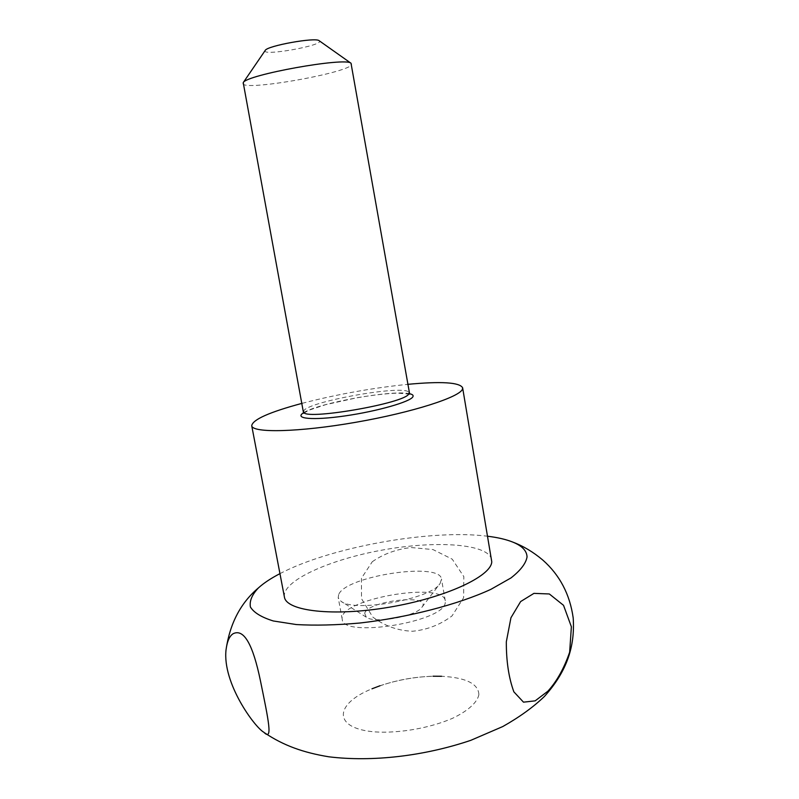 <?xml version="1.0" encoding="UTF-8"?>
<svg xmlns="http://www.w3.org/2000/svg" width="799" height="799" viewBox="0 0 799 799"><rect width="100%" height="100%" fill="white"/><g stroke="black" fill="none" stroke-linecap="round" stroke-linejoin="round"><path stroke-width="0.6" stroke-dasharray="4 3" d="M302.192 403.305C336.828 394.356 371.935 388.044 407.51 384.359M279.95 573.642C330.426 547.055 431.15 528.928 487.73 536.249M478.891 694.601C477.412 702.361 468.044 710.92 452.344 718.391C430.112 728.009 399.35 733.422 375.45 731.934C332.334 728.718 334.142 703.939 371.994 688.798C394.356 679.929 417.557 675.754 441.597 676.274C465.897 677.592 478.321 683.704 478.891 694.601M372.274 561.737C383.54 553.887 396.534 549.163 411.245 547.545L432.998 549.572L452.244 559.18L463.839 576.628L463.61 597.772L452.044 615.899C440.289 624.728 427.115 629.842 412.524 631.25C397.832 630.711 384.569 625.957 372.724 616.998L361.528 598.721L361.428 578.286L372.274 561.737M265.168 50.497C260.814 56.799 325.513 45.163 319.23 40.769M284.404 596.983C281.717 580.903 329.667 559.41 382.941 549.962C436.174 540.254 488.598 543.68 491.685 559.69M242.916 83.515C242.846 91.895 354.586 71.79 351.6 63.96M338.666 594.626L338.207 597.602L341.013 601.287C354.426 612.853 431.59 598.97 440.139 583.45L441.477 579.025C440.179 561.567 345.198 576.149 338.666 594.626M364.674 613.242L366.272 617.188C374.391 623.929 416.738 616.309 422.002 607.16C432.559 593.507 368.419 600.488 364.674 613.242M445.253 602.546C444.843 621.812 342.072 638.421 342.232 619.305C337.028 599.749 443.335 580.623 445.273 600.768L445.253 602.546M303.78 412.654C318.172 403.046 392.449 389.682 409.278 393.667M303.77 411.795C300.484 402.716 408.908 383.21 408.998 392.868M380.014 685.752C397.223 680.019 414.891 676.843 433.028 676.214M263.81 732.244L264.629 732.853M303.58 413.243L309.393 410.047L325.782 404.634L357.543 397.642C374.082 394.926 387.475 393.428 397.742 393.138L409.677 394.157M422.002 607.16L440.139 583.45M366.272 617.188L341.013 601.287M445.273 600.768L441.477 579.025M342.232 619.305L338.207 597.602"/><path stroke-width="1.2" d="M407.51 384.359C441.208 381.203 459.575 382.331 462.621 387.755L462.531 388.863C461.013 396.753 412.863 412.384 355.795 422.291C298.716 432.279 252.164 433.198 251.725 425.707C252.684 419.555 269.513 412.094 302.192 403.305M487.73 536.249C497.777 537.487 506.107 539.425 512.718 542.072C522.037 545.817 526.811 550.771 527.05 556.923C525.952 563.395 520.588 570.396 510.98 577.937L490.916 589.322C458.117 604.503 407.73 617.597 359.68 623.04C336.199 625.118 315.096 625.627 296.339 624.558L273.328 620.973C261.523 617.317 253.882 612.663 250.407 607.01C249.328 600.988 252.045 594.576 258.556 587.794C263.84 583.02 270.971 578.296 279.95 573.642M233.188 633.697C229.533 635.934 227.146 641.307 226.037 649.827C222.262 683.195 254.801 727.32 263.81 732.244C273.178 741.702 268.474 720.129 260.504 681.098C252.933 644.264 243.825 628.463 233.188 633.697M533.942 593.367L520.638 601.557L510.951 617.737L506.326 641.777C506.246 661.182 508.763 677.872 513.857 691.834L523.495 702.161L535.16 700.853L547.874 691.205C556.773 681.427 564.034 668.433 569.647 652.224L571.375 626.776L563.535 605.332L549.332 593.967L533.942 593.367M319.23 40.769L319.111 40.679C315.545 37.084 267.345 45.763 265.258 50.367L265.168 50.497M462.621 387.755L491.765 561.757C491.415 576.309 445.213 597.852 389.143 607.24C333.093 616.798 286.142 611.085 284.404 596.983L251.725 425.707M409.677 394.157L351.011 63.241C345.627 56.919 246.062 74.836 243.216 82.637L303.58 413.243M409.278 393.667C412.414 394.287 413.632 395.285 412.933 396.684C410.816 401.667 377.498 411.265 345.048 415.909C312.509 420.644 293.393 418.726 303.78 412.654M408.998 392.868L408.798 393.747C406.611 403.205 301.702 421.193 303.77 411.795M258.556 587.794C240.739 602.726 229.902 623.4 226.027 649.827M512.718 542.072C523.225 546.017 533.243 552.009 542.781 560.049C559.749 575.05 569.887 594.346 573.193 617.917C575.07 646.081 567.21 671.09 544.509 696.358C533.442 707.035 519.52 717.093 502.751 726.561L470.791 740.333C424.229 756.084 372.254 762.136 328.858 756.803C303.091 752.578 283.425 745.467 264.629 732.853M371.994 688.798L380.014 685.752M433.028 676.214L441.597 676.274M265.258 50.367L243.216 82.637M319.111 40.679L351.011 63.241"/></g></svg>
